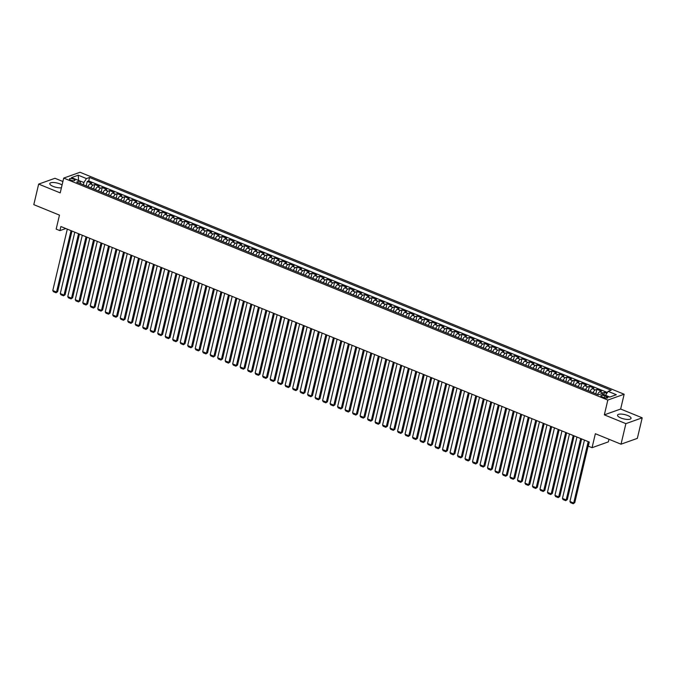 <?xml version="1.0" encoding="UTF-8"?>
<svg xmlns="http://www.w3.org/2000/svg" width="676" height="676" viewBox="0 0 676 676"><rect width="100%" height="100%" fill="white"/><g stroke="black" fill="none" stroke-linecap="round" stroke-linejoin="round"><path stroke-width="1.01" d="M62.074 185.004A6.946 2.214 13.3 0 0 59.995 183.94A6.946 2.214 13.3 0 0 49.796 183.568A6.946 2.214 13.3 0 0 53.117 186.39A6.946 2.214 13.3 0 0 61.415 187.776M620.864 417.979A6.946 2.214 13.3 0 0 631.063 418.351A6.946 2.214 13.3 0 0 627.742 415.529A6.946 2.214 13.3 0 0 617.534 415.157A6.946 2.214 13.3 0 0 620.864 417.979M70.803 180.146A2.848 0.904 13.3 0 0 74.985 180.298A2.848 0.904 13.3 0 0 73.625 179.14A2.848 0.904 13.3 0 0 69.434 178.988A2.848 0.904 13.3 0 0 70.803 180.146M62.893 181.506L54.976 178.278L38.659 184.1L33.8 204.651L59.471 215.12L56.167 229.096L59.911 230.626L65.809 228.522M624.151 394.235L80.022 172.27L63.705 178.092L607.834 400.057L624.151 394.235L620.653 409.031L604.336 414.853L625.883 423.641L642.2 417.819L620.653 409.031M642.2 417.819L637.341 438.369L621.024 444.191L595.353 433.722L592.058 447.698L608.366 441.867L608.983 439.282M625.883 423.641L621.024 444.191M606.794 393.381L604.395 392.401L603.845 394.75M597.601 394.564A3.566 1.487 -67.8 0 1 599.789 391.759L601.403 391.184L596.9 389.351L595.835 393.846M590.106 391.505A3.566 1.487 112.2 0 1 592.294 388.7L593.908 388.125L589.404 386.292L588.34 390.787M582.611 388.455A3.566 1.487 112.2 0 1 584.799 385.641L586.413 385.066L581.909 383.233L580.853 387.737M575.115 385.396A3.566 1.487 112.2 0 1 577.304 382.582L578.918 382.008L574.414 380.174L573.358 384.678M567.62 382.337A3.566 1.487 112.2 0 1 569.809 379.532L571.423 378.949L566.919 377.115L565.863 381.619M560.125 379.278A3.566 1.487 112.2 0 1 562.314 376.473L563.928 375.898L559.424 374.065L558.368 378.56M552.63 376.219A3.566 1.487 112.2 0 1 554.819 373.414L556.433 372.839L551.937 371.006L550.872 375.501M545.135 373.169A3.566 1.487 112.2 0 1 547.323 370.355L548.937 369.78L544.442 367.947L543.377 372.451M537.64 370.11A3.566 1.487 112.2 0 1 539.828 367.296L541.442 366.722L536.947 364.888L535.882 369.392M530.145 367.051A3.566 1.487 112.2 0 1 532.333 364.237L533.947 363.663L529.452 361.829L528.387 366.333M522.649 363.992A3.566 1.487 112.2 0 1 524.838 361.187L526.452 360.612L521.957 358.779L520.892 363.274M515.154 360.933A3.566 1.487 112.2 0 1 517.343 358.128L518.957 357.553L514.461 355.72L513.397 360.215M507.659 357.874A3.566 1.487 112.2 0 1 509.848 355.069L511.462 354.494L506.966 352.661L505.901 357.156M500.164 354.824A3.566 1.487 112.2 0 1 502.352 352.01L503.966 351.435L499.471 349.602L498.406 354.106M492.669 351.765A3.566 1.487 112.2 0 1 494.857 348.951L496.471 348.377L491.976 346.543L490.911 351.047M485.174 348.706A3.566 1.487 112.2 0 1 487.362 345.901L488.976 345.326L484.481 343.484L483.416 347.988M477.678 345.647A3.566 1.487 112.2 0 1 479.867 342.842L481.481 342.267L476.986 340.434L475.921 344.929M470.183 342.588A3.566 1.487 112.2 0 1 472.38 339.783L473.986 339.208L469.49 337.375L468.426 341.87M462.688 339.538A3.566 1.487 112.2 0 1 464.885 336.724L466.491 336.149L461.995 334.316L460.931 338.82M455.193 336.479A3.566 1.487 112.2 0 1 457.39 333.665L458.996 333.091L454.5 331.257L453.435 335.761M447.698 333.42A3.566 1.487 112.2 0 1 449.895 330.615L451.5 330.032L447.005 328.198L445.94 332.702M440.203 330.361A3.566 1.487 112.2 0 1 442.4 327.556L444.005 326.981L439.51 325.148L438.445 329.643M432.708 327.302A3.566 1.487 112.2 0 1 434.905 324.497L436.51 323.922L432.015 322.089L430.95 326.584M425.212 324.252A3.566 1.487 112.2 0 1 427.409 321.438L429.015 320.863L424.52 319.03L423.455 323.534M417.717 321.193A3.566 1.487 112.2 0 1 419.914 318.379L421.52 317.805L417.024 315.971L415.96 320.475M410.231 318.134A3.566 1.487 112.2 0 1 412.419 315.32L414.025 314.746L409.529 312.912L408.465 317.416M402.735 315.075A3.566 1.487 112.2 0 1 404.924 312.27L406.529 311.695L402.034 309.861L400.969 314.357M395.24 312.016A3.566 1.487 112.2 0 1 397.429 309.211L399.034 308.636L394.539 306.803L393.474 311.298M387.745 308.957A3.566 1.487 112.2 0 1 389.934 306.152L391.539 305.577L387.044 303.744L385.979 308.239M380.25 305.907A3.566 1.487 112.2 0 1 382.439 303.093L384.044 302.518L379.549 300.685L378.484 305.189M372.755 302.848A3.566 1.487 112.2 0 1 374.943 300.034L376.549 299.46L372.053 297.626L370.989 302.13M365.26 299.789A3.566 1.487 112.2 0 1 367.448 296.984L369.054 296.409L364.558 294.567L363.494 299.071M357.765 296.73A3.566 1.487 112.2 0 1 359.953 293.925L361.559 293.35L357.063 291.517L355.998 296.012M350.269 293.671A3.566 1.487 112.2 0 1 352.458 290.866L354.063 290.291L349.568 288.458L348.503 292.953M342.774 290.621A3.566 1.487 112.2 0 1 344.963 287.807L346.568 287.232L342.073 285.399L341.008 289.903M335.279 287.562A3.566 1.487 112.2 0 1 337.468 284.748L339.073 284.173L334.578 282.34L333.513 286.844M327.784 284.503A3.566 1.487 112.2 0 1 329.972 281.698L331.578 281.115L327.083 279.281L326.018 283.785M320.289 281.444A3.566 1.487 112.2 0 1 322.477 278.639L324.091 278.064L319.587 276.23L318.523 280.726M312.794 278.385A3.566 1.487 112.2 0 1 314.982 275.58L316.596 275.005L312.092 273.172L311.028 277.667M305.298 275.335A3.566 1.487 112.2 0 1 307.487 272.521L309.101 271.946L304.597 270.113L303.532 274.617M297.803 272.276A3.566 1.487 112.2 0 1 299.992 269.462L301.606 268.887L297.102 267.054L296.046 271.558M290.308 269.217A3.566 1.487 112.2 0 1 292.497 266.403L294.111 265.829L289.607 263.995L288.551 268.499M282.813 266.158A3.566 1.487 112.2 0 1 285.002 263.353L286.616 262.778L282.112 260.944L281.055 265.44M275.318 263.099A3.566 1.487 112.2 0 1 277.506 260.294L279.12 259.719L274.617 257.886L273.56 262.381M267.823 260.04A3.566 1.487 112.2 0 1 270.011 257.235L271.625 256.66L267.13 254.827L266.065 259.322M260.328 256.99A3.566 1.487 112.2 0 1 262.516 254.176L264.13 253.601L259.635 251.768L258.57 256.272M252.832 253.931A3.566 1.487 112.2 0 1 255.021 251.117L256.635 250.542L252.14 248.709L251.075 253.213M245.337 250.872A3.566 1.487 112.2 0 1 247.526 248.067L249.14 247.492L244.644 245.65L243.58 250.154M237.842 247.813A3.566 1.487 112.2 0 1 240.031 245.008L241.645 244.433L237.149 242.6L236.085 247.095M230.347 244.754A3.566 1.487 112.2 0 1 232.536 241.949L234.15 241.374L229.654 239.541L228.589 244.036M222.852 241.704A3.566 1.487 112.2 0 1 225.04 238.89L226.654 238.315L222.159 236.482L221.094 240.986M215.357 238.645A3.566 1.487 112.2 0 1 217.545 235.831L219.159 235.256L214.664 233.423L213.599 237.927M207.862 235.586A3.566 1.487 112.2 0 1 210.05 232.781L211.664 232.198L207.169 230.364L206.104 234.868M200.366 232.527A3.566 1.487 112.2 0 1 202.555 229.722L204.169 229.147L199.673 227.313L198.609 231.809M192.871 229.468A3.566 1.487 112.2 0 1 195.068 226.663L196.674 226.088L192.178 224.255L191.114 228.75M185.376 226.418A3.566 1.487 112.2 0 1 187.573 223.604L189.179 223.029L184.683 221.196L183.619 225.7M177.881 223.359A3.566 1.487 112.2 0 1 180.078 220.545L181.683 219.97L177.188 218.137L176.123 222.641M170.386 220.3A3.566 1.487 112.2 0 1 172.583 217.486L174.188 216.911L169.693 215.078L168.628 219.582M162.891 217.241A3.566 1.487 112.2 0 1 165.088 214.436L166.693 213.861L162.198 212.027L161.133 216.523M155.395 214.182A3.566 1.487 112.2 0 1 157.593 211.377L159.198 210.802L154.703 208.969L153.638 213.464M147.9 211.123A3.566 1.487 112.2 0 1 150.097 208.318L151.703 207.743L147.207 205.91L146.143 210.405M140.405 208.073A3.566 1.487 112.2 0 1 142.602 205.259L144.208 204.684L139.712 202.851L138.648 207.355M132.91 205.014A3.566 1.487 112.2 0 1 135.107 202.2L136.713 201.625L132.217 199.792L131.152 204.296M125.423 201.955A3.566 1.487 112.2 0 1 127.612 199.15L129.217 198.575L124.722 196.733L123.657 201.237M117.928 198.896A3.566 1.487 112.2 0 1 120.117 196.091L121.722 195.516L117.227 193.682L116.162 198.178M110.433 195.837A3.566 1.487 112.2 0 1 112.622 193.032L114.227 192.457L109.732 190.624L108.667 195.119M102.938 192.787A3.566 1.487 112.2 0 1 105.126 189.973L106.732 189.398L102.237 187.565L101.172 192.069M95.443 189.728A3.566 1.487 112.2 0 1 97.631 186.914L99.237 186.339L94.741 184.506L93.677 189.01M592.058 447.698L588.306 446.168L589.278 442.053L60.882 226.519L59.911 230.626M606.541 396.558L604.893 395.891A2.763 0.879 13.3 0 0 600.837 395.739A2.763 0.879 13.3 0 0 602.164 396.863L603.812 397.539A2.763 0.879 13.3 0 0 607.868 397.682A2.763 0.879 13.3 0 0 606.541 396.558L606.178 398.096M80.714 183.72L79.751 180.965L76.667 182.064L598.311 394.86L601.395 393.753L609.642 397.116L616.343 394.725L608.104 391.362L611.188 390.263L89.545 177.467L86.452 178.574L83.917 182.486L78.441 180.433M79.751 180.965L71.504 177.602L78.213 175.211L86.452 178.574M601.682 393.871A3.566 1.487 -67.8 0 1 602.789 392.976L604.395 392.401M607.369 392.486L88.725 180.923L87.246 181.447L86.182 185.951M87.948 186.669A3.566 1.487 112.2 0 1 90.136 183.864L91.742 183.28L87.246 181.447M90.939 187.894A3.566 1.487 -67.8 0 1 93.136 185.08L94.741 184.506M98.434 190.953A3.566 1.487 -67.8 0 1 100.631 188.139L102.237 187.565M105.929 194.004A3.566 1.487 -67.8 0 1 108.126 191.198L109.732 190.624M113.424 197.062A3.566 1.487 -67.8 0 1 115.621 194.257L117.227 193.682M120.919 200.121A3.566 1.487 -67.8 0 1 123.116 197.308L124.722 196.733M128.415 203.18A3.566 1.487 -67.8 0 1 130.612 200.366L132.217 199.792M135.91 206.239A3.566 1.487 -67.8 0 1 138.107 203.425L139.712 202.851M143.405 209.29A3.566 1.487 -67.8 0 1 145.594 206.484L147.207 205.91M150.9 212.349A3.566 1.487 -67.8 0 1 153.089 209.543L154.703 208.969M158.395 215.407A3.566 1.487 -67.8 0 1 160.584 212.602L162.198 212.027M165.89 218.466A3.566 1.487 -67.8 0 1 168.079 215.652L169.693 215.078M173.386 221.525A3.566 1.487 -67.8 0 1 175.574 218.711L177.188 218.137M180.881 224.576A3.566 1.487 -67.8 0 1 183.069 221.77L184.683 221.196M188.376 227.635A3.566 1.487 -67.8 0 1 190.564 224.829L192.178 224.255M195.871 230.693A3.566 1.487 -67.8 0 1 198.06 227.888L199.673 227.313M203.366 233.752A3.566 1.487 -67.8 0 1 205.555 230.939L207.169 230.364M210.861 236.811A3.566 1.487 -67.8 0 1 213.05 233.997L214.664 233.423M218.356 239.87A3.566 1.487 -67.8 0 1 220.545 237.056L222.159 236.482M225.852 242.921A3.566 1.487 -67.8 0 1 228.04 240.115L229.654 239.541M233.347 245.98A3.566 1.487 -67.8 0 1 235.535 243.174L237.149 242.6M240.842 249.038A3.566 1.487 -67.8 0 1 243.03 246.225L244.644 245.65M248.337 252.097A3.566 1.487 -67.8 0 1 250.526 249.283L252.14 248.709M255.832 255.156A3.566 1.487 -67.8 0 1 258.021 252.342L259.635 251.768M263.327 258.207A3.566 1.487 -67.8 0 1 265.516 255.401L267.13 254.827M270.822 261.266A3.566 1.487 -67.8 0 1 273.011 258.46L274.617 257.886M278.318 264.324A3.566 1.487 -67.8 0 1 280.506 261.519L282.112 260.944M285.813 267.383A3.566 1.487 -67.8 0 1 288.001 264.57L289.607 263.995M293.308 270.442A3.566 1.487 -67.8 0 1 295.496 267.628L297.102 267.054M300.803 273.493A3.566 1.487 -67.8 0 1 302.992 270.687L304.597 270.113M308.298 276.552A3.566 1.487 -67.8 0 1 310.487 273.746L312.092 273.172M315.793 279.61A3.566 1.487 -67.8 0 1 317.982 276.805L319.587 276.23M323.289 282.669A3.566 1.487 -67.8 0 1 325.477 279.856L327.083 279.281M330.784 285.728A3.566 1.487 -67.8 0 1 332.972 282.914L334.578 282.34M338.279 288.787A3.566 1.487 -67.8 0 1 340.467 285.973L342.073 285.399M345.774 291.838A3.566 1.487 -67.8 0 1 347.963 289.032L349.568 288.458M353.269 294.897A3.566 1.487 -67.8 0 1 355.458 292.091L357.063 291.517M360.756 297.955A3.566 1.487 -67.8 0 1 362.953 295.142L364.558 294.567M368.251 301.014A3.566 1.487 -67.8 0 1 370.448 298.2L372.053 297.626M375.746 304.073A3.566 1.487 -67.8 0 1 377.943 301.259L379.549 300.685M383.241 307.124A3.566 1.487 -67.8 0 1 385.438 304.318L387.044 303.744M390.736 310.183A3.566 1.487 -67.8 0 1 392.933 307.377L394.539 306.803M398.232 313.241A3.566 1.487 -67.8 0 1 400.429 310.436L402.034 309.861M405.727 316.3A3.566 1.487 -67.8 0 1 407.924 313.487L409.529 312.912M413.222 319.359A3.566 1.487 -67.8 0 1 415.419 316.545L417.024 315.971M420.717 322.41A3.566 1.487 -67.8 0 1 422.906 319.604L424.52 319.03M428.212 325.469A3.566 1.487 -67.8 0 1 430.401 322.663L432.015 322.089M435.707 328.528A3.566 1.487 -67.8 0 1 437.896 325.722L439.51 325.148M443.202 331.586A3.566 1.487 -67.8 0 1 445.391 328.773L447.005 328.198M450.698 334.645A3.566 1.487 -67.8 0 1 452.886 331.832L454.5 331.257M458.193 337.704A3.566 1.487 -67.8 0 1 460.381 334.89L461.995 334.316M465.688 340.755A3.566 1.487 -67.8 0 1 467.877 337.949L469.49 337.375M473.183 343.814A3.566 1.487 -67.8 0 1 475.372 341.008L476.986 340.434M480.678 346.873A3.566 1.487 -67.8 0 1 482.867 344.059L484.481 343.484M488.173 349.931A3.566 1.487 -67.8 0 1 490.362 347.118L491.976 346.543M495.669 352.99A3.566 1.487 -67.8 0 1 497.857 350.176L499.471 349.602M503.164 356.041A3.566 1.487 -67.8 0 1 505.352 353.235L506.966 352.661M510.659 359.1A3.566 1.487 -67.8 0 1 512.847 356.294L514.461 355.72M518.154 362.159A3.566 1.487 -67.8 0 1 520.343 359.353L521.957 358.779M525.649 365.217A3.566 1.487 -67.8 0 1 527.838 362.404L529.452 361.829M533.144 368.276A3.566 1.487 -67.8 0 1 535.333 365.462L536.947 364.888M540.639 371.327A3.566 1.487 -67.8 0 1 542.828 368.521L544.442 367.947M548.135 374.386A3.566 1.487 -67.8 0 1 550.323 371.58L551.937 371.006M555.63 377.445A3.566 1.487 -67.8 0 1 557.818 374.639L559.424 374.065M563.125 380.503A3.566 1.487 -67.8 0 1 565.313 377.69L566.919 377.115M570.62 383.562A3.566 1.487 -67.8 0 1 572.809 380.749L574.414 380.174M578.115 386.621A3.566 1.487 -67.8 0 1 580.304 383.807L581.909 383.233M585.61 389.672A3.566 1.487 -67.8 0 1 587.799 386.866L589.404 386.292M593.106 392.731A3.566 1.487 -67.8 0 1 595.294 389.925L596.9 389.351M609.87 397.04L605.561 395.283L608.104 391.362M604.336 414.853L607.834 400.057M38.659 184.1L60.206 192.888L63.705 178.092M78.627 180.509L78.213 175.211M83.368 184.801L83.917 182.486M88.725 180.923L89.545 177.467M588.196 441.614L573.687 503.012L574.786 502.614L589.117 441.994M584.453 440.084L569.944 501.482L573.687 503.012L573.206 503.73L570.578 502.657L569.944 501.482M574.786 502.614L573.206 503.73M580.709 438.563L566.192 499.953L567.299 499.556L581.622 438.935M576.958 437.034L562.449 498.423L566.192 499.953L565.711 500.671L563.083 499.606L562.449 498.423M567.299 499.556L565.711 500.671M573.214 435.505L558.697 496.894L559.804 496.497L574.127 435.876M569.462 433.975L554.954 495.364L558.697 496.894L558.215 497.612L555.587 496.547L554.954 495.364M559.804 496.497L558.215 497.612M565.719 432.446L551.202 493.835L552.309 493.446L566.64 432.817M561.967 430.916L547.459 492.305L551.202 493.835L550.72 494.562L548.092 493.488L547.459 492.305M552.309 493.446L550.72 494.562M558.224 429.387L543.707 490.776L544.814 490.387L559.145 429.767M554.472 427.857L539.963 489.247L543.707 490.776L543.225 491.503L540.597 490.43L539.963 489.247M544.814 490.387L543.225 491.503M550.729 426.328L536.212 487.726L537.319 487.328L551.65 426.708M546.977 424.798L532.468 486.196L536.212 487.726L535.73 488.444L533.102 487.371L532.468 486.196M537.319 487.328L535.73 488.444M543.234 423.269L528.716 484.667L529.823 484.269L544.155 423.649M539.482 421.748L524.973 483.137L528.716 484.667L528.235 485.385L525.607 484.312L524.973 483.137M529.823 484.269L528.235 485.385M535.738 420.219L521.221 481.608L522.328 481.211L536.659 420.59M531.987 418.689L517.478 480.078L521.221 481.608L520.74 482.326L518.12 481.261L517.478 480.078M522.328 481.211L520.74 482.326M528.243 417.16L513.726 478.549L514.833 478.16L529.164 417.531M524.491 415.63L509.983 477.019L513.726 478.549L513.245 479.267L510.625 478.202L509.983 477.019M514.833 478.16L513.245 479.267M520.748 414.101L506.231 475.49L507.338 475.101L521.669 414.472M516.996 412.571L502.488 473.96L506.231 475.49L505.749 476.217L503.13 475.143L502.488 473.96M507.338 475.101L505.749 476.217M513.253 411.042L498.736 472.431L499.843 472.042L514.174 411.422M509.501 409.512L494.993 470.91L498.736 472.431L498.254 473.158L495.635 472.085L494.993 470.91M499.843 472.042L498.254 473.158M505.758 407.983L491.241 469.381L492.348 468.983L506.679 408.363M502.006 406.453L487.497 467.851L491.241 469.381L490.759 470.099L488.14 469.026L487.497 467.851M492.348 468.983L490.759 470.099M498.263 404.932L483.746 466.322L484.853 465.925L499.184 405.304M494.511 403.403L480.002 464.792L483.746 466.322L483.264 467.04L480.644 465.975L480.002 464.792M484.853 465.925L483.264 467.04M490.768 401.874L476.25 463.263L477.357 462.866L491.689 402.245M487.016 400.344L472.507 461.733L476.25 463.263L475.769 463.981L473.149 462.916L472.507 461.733M477.357 462.866L475.769 463.981M483.272 398.815L468.755 460.204L469.862 459.815L484.193 399.186M479.521 397.285L465.012 458.674L468.755 460.204L468.274 460.931L465.654 459.857L465.012 458.674M469.862 459.815L468.274 460.931M475.777 395.756L461.26 457.145L462.367 456.756L476.698 396.136M472.025 394.226L457.517 455.624L461.26 457.145L460.778 457.872L458.159 456.799L457.517 455.624M462.367 456.756L460.778 457.872M468.282 392.697L453.765 454.095L454.872 453.697L469.203 393.077M464.53 391.167L450.022 452.565L453.765 454.095L453.283 454.813L450.664 453.74L450.022 452.565M454.872 453.697L453.283 454.813M460.787 389.646L446.27 451.036L447.377 450.638L461.708 390.018M457.035 388.117L442.526 449.506L446.27 451.036L445.788 451.754L443.169 450.689L442.526 449.506M447.377 450.638L445.788 451.754M453.292 386.587L438.783 447.977L439.882 447.58L454.213 386.959M449.54 385.058L435.031 446.447L438.783 447.977L438.293 448.695L435.674 447.63L435.031 446.447M439.882 447.58L438.293 448.695M445.797 383.529L431.288 444.918L432.386 444.529L446.718 383.9M442.053 381.999L427.536 443.388L431.288 444.918L430.798 445.645L428.178 444.571L427.536 443.388M432.386 444.529L430.798 445.645M438.302 380.47L423.793 441.859L424.891 441.47L439.223 380.85M434.558 378.94L420.041 440.329L423.793 441.859L423.303 442.586L420.683 441.512L420.041 440.329M424.891 441.47L423.303 442.586M430.806 377.411L416.298 438.808L417.396 438.411L431.727 377.791M427.063 375.881L412.546 437.279L416.298 438.808L415.808 439.527L413.188 438.454L412.546 437.279M417.396 438.411L415.808 439.527M423.311 374.352L408.803 435.75L409.901 435.352L424.232 374.732M419.568 372.831L405.051 434.22L408.803 435.75L408.312 436.468L405.693 435.395L405.051 434.22M409.901 435.352L408.312 436.468M415.816 371.301L401.307 432.691L402.406 432.294L416.737 371.673M412.073 369.772L397.556 431.161L401.307 432.691L400.817 433.409L398.198 432.344L397.556 431.161M402.406 432.294L400.817 433.409M408.321 368.243L393.812 429.632L394.911 429.243L409.242 368.614M404.578 366.713L390.06 428.102L393.812 429.632L393.322 430.35L390.703 429.285L390.06 428.102M394.911 429.243L393.322 430.35M400.826 365.184L386.317 426.573L387.416 426.184L401.747 365.555M397.082 363.654L382.565 425.043L386.317 426.573L385.827 427.3L383.207 426.226L382.565 425.043M387.416 426.184L385.827 427.3M393.331 362.125L378.822 423.514L379.92 423.125L394.252 362.505M389.587 360.595L375.07 421.993L378.822 423.514L378.332 424.241L375.712 423.168L375.07 421.993M379.92 423.125L378.332 424.241M385.835 359.066L371.327 420.464L372.425 420.066L386.756 359.446M382.092 357.536L367.575 418.934L371.327 420.464L370.837 421.182L368.217 420.109L367.575 418.934M372.425 420.066L370.837 421.182M378.34 356.015L363.832 417.405L364.93 417.007L379.261 356.387M374.597 354.486L360.08 415.875L363.832 417.405L363.35 418.123L360.722 417.058L360.08 415.875M364.93 417.007L363.35 418.123M370.845 352.957L356.337 414.346L357.435 413.949L371.766 353.328M367.102 351.427L352.585 412.816L356.337 414.346L355.855 415.064L353.227 413.999L352.585 412.816M357.435 413.949L355.855 415.064M363.35 349.898L348.841 411.287L349.94 410.898L364.271 350.269M359.607 348.368L345.09 409.757L348.841 411.287L348.36 412.014L345.732 410.94L345.09 409.757M349.94 410.898L348.36 412.014M355.855 346.839L341.346 408.228L342.445 407.839L356.776 347.219M352.111 345.309L337.594 406.707L341.346 408.228L340.865 408.955L338.237 407.881L337.594 406.707M342.445 407.839L340.865 408.955M348.36 343.78L333.851 405.178L334.95 404.78L349.281 344.16M344.616 342.25L330.099 403.648L333.851 405.178L333.369 405.896L330.741 404.823L330.099 403.648M334.95 404.78L333.369 405.896M340.865 340.729L326.356 402.119L327.454 401.721L341.786 341.101M337.121 339.2L322.604 400.589L326.356 402.119L325.874 402.837L323.246 401.772L322.604 400.589M327.454 401.721L325.874 402.837M333.369 337.67L318.861 399.06L319.959 398.663L334.29 338.042M329.626 336.141L315.109 397.53L318.861 399.06L318.379 399.778L315.751 398.713L315.109 397.53M319.959 398.663L318.379 399.778M325.874 334.612L311.366 396.001L312.464 395.612L326.795 334.983M322.131 333.082L307.614 394.471L311.366 396.001L310.884 396.727L308.256 395.654L307.614 394.471M312.464 395.612L310.884 396.727M318.379 331.553L303.87 392.942L304.969 392.553L319.3 331.933M314.636 330.023L300.127 391.412L303.87 392.942L303.389 393.669L300.761 392.595L300.127 391.412M304.969 392.553L303.389 393.669M310.884 328.494L296.375 389.891L297.474 389.494L311.805 328.874M307.141 326.964L292.632 388.362L296.375 389.891L295.894 390.61L293.266 389.537L292.632 388.362M297.474 389.494L295.894 390.61M303.389 325.435L288.88 386.833L289.987 386.435L304.31 325.815M299.645 323.914L285.137 385.303L288.88 386.833L288.399 387.551L285.771 386.478L285.137 385.303M289.987 386.435L288.399 387.551M295.902 322.384L281.385 383.774L282.492 383.376L296.815 322.756M292.15 320.855L277.642 382.244L281.385 383.774L280.903 384.492L278.275 383.427L277.642 382.244M282.492 383.376L280.903 384.492M288.407 319.325L273.89 380.715L274.997 380.326L289.32 319.697M284.655 317.796L270.147 379.185L273.89 380.715L273.408 381.433L270.78 380.368L270.147 379.185M274.997 380.326L273.408 381.433M280.912 316.267L266.395 377.656L267.502 377.267L281.833 316.638M277.16 314.737L262.651 376.126L266.395 377.656L265.913 378.383L263.285 377.309L262.651 376.126M267.502 377.267L265.913 378.383M273.417 313.208L258.9 374.597L260.006 374.208L274.338 313.588M269.665 311.678L255.156 373.076L258.9 374.597L258.418 375.324L255.79 374.25L255.156 373.076M260.006 374.208L258.418 375.324M265.921 310.149L251.404 371.546L252.511 371.149L266.843 310.529M262.17 308.619L247.661 370.017L251.404 371.546L250.923 372.265L248.295 371.192L247.661 370.017M252.511 371.149L250.923 372.265M258.426 307.098L243.909 368.488L245.016 368.09L259.347 307.47M254.675 305.569L240.166 366.958L243.909 368.488L243.428 369.206L240.8 368.141L240.166 366.958M245.016 368.09L243.428 369.206M250.931 304.039L236.414 365.429L237.521 365.032L251.852 304.411M247.179 302.51L232.671 363.899L236.414 365.429L235.932 366.147L233.313 365.082L232.671 363.899M237.521 365.032L235.932 366.147M243.436 300.981L228.919 362.37L230.026 361.981L244.357 301.352M239.684 299.451L225.176 360.84L228.919 362.37L228.437 363.096L225.818 362.023L225.176 360.84M230.026 361.981L228.437 363.096M235.941 297.922L221.424 359.311L222.531 358.922L236.862 298.302M232.189 296.392L217.68 357.79L221.424 359.311L220.942 360.038L218.323 358.964L217.68 357.79M222.531 358.922L220.942 360.038M228.446 294.863L213.929 356.26L215.036 355.863L229.367 295.243M224.694 293.333L210.185 354.731L213.929 356.26L213.447 356.979L210.827 355.906L210.185 354.731M215.036 355.863L213.447 356.979M220.951 291.812L206.434 353.202L207.54 352.804L221.872 292.184M217.199 290.283L202.69 351.672L206.434 353.202L205.952 353.92L203.332 352.855L202.69 351.672M207.54 352.804L205.952 353.92M213.455 288.753L198.938 350.143L200.045 349.745L214.376 289.125M209.704 287.224L195.195 348.613L198.938 350.143L198.457 350.861L195.837 349.796L195.195 348.613M200.045 349.745L198.457 350.861M205.96 285.695L191.443 347.084L192.55 346.695L206.881 286.066M202.209 284.165L187.7 345.554L191.443 347.084L190.962 347.81L188.342 346.737L187.7 345.554M192.55 346.695L190.962 347.81M198.465 282.636L183.948 344.025L185.055 343.636L199.386 283.016M194.713 281.106L180.205 342.495L183.948 344.025L183.466 344.752L180.847 343.678L180.205 342.495M185.055 343.636L183.466 344.752M190.97 279.577L176.453 340.974L177.56 340.577L191.891 279.957M187.218 278.047L172.71 339.445L176.453 340.974L175.971 341.693L173.352 340.62L172.71 339.445M177.56 340.577L175.971 341.693M183.475 276.518L168.958 337.915L170.065 337.518L184.396 276.898M179.723 274.997L165.214 336.386L168.958 337.915L168.476 338.634L165.857 337.561L165.214 336.386M170.065 337.518L168.476 338.634M175.98 273.467L161.471 334.857L162.57 334.459L176.901 273.839M172.228 271.938L157.719 333.327L161.471 334.857L160.981 335.575L158.361 334.51L157.719 333.327M162.57 334.459L160.981 335.575M168.485 270.408L153.976 331.798L155.074 331.409L169.406 270.78M164.733 268.879L150.224 330.268L153.976 331.798L153.486 332.516L150.866 331.451L150.224 330.268M155.074 331.409L153.486 332.516M160.989 267.35L146.481 328.739L147.579 328.35L161.91 267.721M157.246 265.82L142.729 327.209L146.481 328.739L145.991 329.465L143.371 328.392L142.729 327.209M147.579 328.35L145.991 329.465M153.494 264.291L138.986 325.68L140.084 325.291L154.415 264.671M149.751 262.761L135.234 324.159L138.986 325.68L138.495 326.407L135.876 325.333L135.234 324.159M140.084 325.291L138.495 326.407M145.999 261.232L131.49 322.629L132.589 322.232L146.92 261.612M142.256 259.702L127.739 321.1L131.49 322.629L131 323.348L128.381 322.275L127.739 321.1M132.589 322.232L131 323.348M138.504 258.181L123.995 319.571L125.094 319.173L139.425 258.553M134.761 256.652L120.244 318.041L123.995 319.571L123.505 320.289L120.886 319.224L120.244 318.041M125.094 319.173L123.505 320.289M131.009 255.122L116.5 316.512L117.599 316.115L131.93 255.494M127.265 253.593L112.748 314.982L116.5 316.512L116.01 317.23L113.391 316.165L112.748 314.982M117.599 316.115L116.01 317.23M123.514 252.064L109.005 313.453L110.104 313.064L124.435 252.435M119.77 250.534L105.253 311.923L109.005 313.453L108.515 314.179L105.895 313.106L105.253 311.923M110.104 313.064L108.515 314.179M116.019 249.005L101.51 310.394L102.608 310.005L116.94 249.385M112.275 247.475L97.758 308.873L101.51 310.394L101.02 311.121L98.4 310.047L97.758 308.873M102.608 310.005L101.02 311.121M108.523 245.946L94.015 307.343L95.113 306.946L109.444 246.326M104.78 244.416L90.263 305.814L94.015 307.343L93.525 308.062L90.905 306.988L90.263 305.814M95.113 306.946L93.525 308.062M101.028 242.895L86.52 304.285L87.618 303.887L101.949 243.267M97.285 241.366L82.768 302.755L86.52 304.285L86.038 305.003L83.41 303.938L82.768 302.755M87.618 303.887L86.038 305.003M93.533 239.836L79.024 301.226L80.123 300.828L94.454 240.208M89.79 238.307L75.273 299.696L79.024 301.226L78.543 301.944L75.915 300.879L75.273 299.696M80.123 300.828L78.543 301.944M86.038 236.777L71.529 298.167L72.628 297.778L86.959 237.149M82.295 235.248L67.777 296.637L71.529 298.167L71.048 298.893L68.42 297.82L67.777 296.637M72.628 297.778L71.048 298.893M78.543 233.719L64.034 295.108L65.133 294.719L79.464 234.099M74.799 232.189L60.282 293.578L64.034 295.108L63.552 295.834L60.924 294.761L60.282 293.578M65.133 294.719L63.552 295.834M71.048 230.66L56.539 292.057L57.637 291.66L71.969 231.04M67.304 229.13L52.787 290.528L56.539 292.057L56.057 292.776L53.429 291.702L52.787 290.528M57.637 291.66L56.057 292.776M599.789 391.759L602.789 392.976M90.136 183.864L93.136 185.08M97.631 186.914L100.631 188.139M105.126 189.973L108.126 191.198M112.622 193.032L115.621 194.257M120.117 196.091L123.116 197.308M127.612 199.15L130.612 200.366M135.107 202.2L138.107 203.425M142.602 205.259L145.594 206.484M150.097 208.318L153.089 209.543M157.593 211.377L160.584 212.602M165.088 214.436L168.079 215.652M172.583 217.486L175.574 218.711M180.078 220.545L183.069 221.77M187.573 223.604L190.564 224.829M195.068 226.663L198.06 227.888M202.555 229.722L205.555 230.939M210.05 232.781L213.05 233.997M217.545 235.831L220.545 237.056M225.04 238.89L228.04 240.115M232.536 241.949L235.535 243.174M240.031 245.008L243.03 246.225M247.526 248.067L250.526 249.283M255.021 251.117L258.021 252.342M262.516 254.176L265.516 255.401M270.011 257.235L273.011 258.46M277.506 260.294L280.506 261.519M285.002 263.353L288.001 264.57M292.497 266.403L295.496 267.628M299.992 269.462L302.992 270.687M307.487 272.521L310.487 273.746M314.982 275.58L317.982 276.805M322.477 278.639L325.477 279.856M329.972 281.698L332.972 282.914M337.468 284.748L340.467 285.973M344.963 287.807L347.963 289.032M352.458 290.866L355.458 292.091M359.953 293.925L362.953 295.142M367.448 296.984L370.448 298.2M374.943 300.034L377.943 301.259M382.439 303.093L385.438 304.318M389.934 306.152L392.933 307.377M397.429 309.211L400.429 310.436M404.924 312.27L407.924 313.487M412.419 315.32L415.419 316.545M419.914 318.379L422.906 319.604M427.409 321.438L430.401 322.663M434.905 324.497L437.896 325.722M442.4 327.556L445.391 328.773M449.895 330.615L452.886 331.832M457.39 333.665L460.381 334.89M464.885 336.724L467.877 337.949M472.38 339.783L475.372 341.008M479.867 342.842L482.867 344.059M487.362 345.901L490.362 347.118M494.857 348.951L497.857 350.176M502.352 352.01L505.352 353.235M509.848 355.069L512.847 356.294M517.343 358.128L520.343 359.353M524.838 361.187L527.838 362.404M532.333 364.237L535.333 365.462M539.828 367.296L542.828 368.521M547.323 370.355L550.323 371.58M554.819 373.414L557.818 374.639M562.314 376.473L565.313 377.69M569.809 379.532L572.809 380.749M577.304 382.582L580.304 383.807M584.799 385.641L587.799 386.866M592.294 388.7L595.294 389.925M604.454 397.767L604.893 395.891"/></g></svg>

